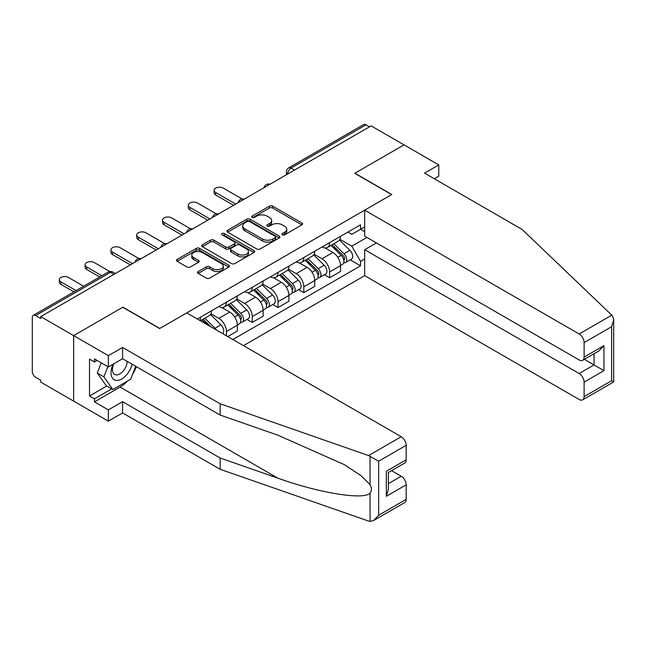 <?xml version="1.0" encoding="UTF-8"?>
<svg xmlns="http://www.w3.org/2000/svg" width="646" height="646" viewBox="0 0 646 646"><rect width="100%" height="100%" fill="white"/><g stroke="black" fill="none" stroke-linecap="round" stroke-linejoin="round"><path stroke-width="0.97" d="M282.375 234.829A1.607 0.929 0 0 0 284.644 234.829L301.892 224.873A2.293 1.324 0 0 0 302.562 223.936A2.293 1.324 0 0 0 301.892 222.999L272.677 206.131A2.293 1.324 0 0 0 269.43 206.131L252.182 216.087A1.607 0.929 0 0 0 251.714 216.741A1.607 0.929 0 0 0 252.182 217.403A1.607 0.929 0 0 0 254.459 217.403L256.688 216.111A7.348 4.239 0 0 1 267.073 216.111L269.511 217.516A7.348 4.239 0 0 1 271.659 220.512A7.348 4.239 0 0 1 269.511 223.516L267.274 224.8A1.607 0.929 0 0 0 266.806 225.462A1.607 0.929 0 0 0 267.274 226.116A1.607 0.929 0 0 0 269.552 226.116L271.78 224.824A7.348 4.239 0 0 1 282.173 224.824L284.603 226.229A7.348 4.239 0 0 1 286.759 229.233A7.348 4.239 0 0 1 284.603 232.229L282.375 233.521A1.607 0.929 0 0 0 281.906 234.175A1.607 0.929 0 0 0 282.375 234.829L282.375 233.521M198.177 271.538A2.293 1.324 0 0 0 197.498 272.475A2.293 1.324 0 0 0 198.177 273.411L206.373 278.143A2.293 1.324 0 0 0 209.619 278.143L228.773 267.089A2.293 1.324 0 0 0 229.443 266.152A2.293 1.324 0 0 0 228.773 265.215L199.549 248.347A2.293 1.324 0 0 0 196.303 248.347L177.157 259.401A2.293 1.324 0 0 0 176.479 260.346A2.293 1.324 0 0 0 177.157 261.283L187.057 266.992A2.293 1.324 0 0 0 190.304 266.992L198.5 262.26A2.293 1.324 0 0 0 199.17 261.323A2.293 1.324 0 0 0 198.5 260.386L193.59 257.552A6.137 3.545 0 0 1 191.789 255.049A6.137 3.545 0 0 1 195.576 251.77A6.137 3.545 0 0 1 202.271 252.538L221.505 263.649A6.137 3.545 0 0 1 223.306 266.152A6.137 3.545 0 0 1 219.511 269.43A6.137 3.545 0 0 1 212.825 268.655L209.619 266.806A2.293 1.324 0 0 0 206.373 266.806L198.177 271.538L198.177 273.411M40.73 316.621L371.127 125.873L404.033 144.865L354.759 173.322L391.629 194.607L159.796 328.459L122.918 307.165L73.644 335.621L40.73 316.621L40.73 318.526L35.611 315.571A4.675 2.697 -120 0 0 33.269 315.337A4.675 2.697 -120 0 0 32.3 317.477L32.3 371.515A4.675 2.697 -120 0 0 35.611 377.248L40.73 380.203L40.73 382.117L73.644 401.109L73.644 335.621L73.644 401.109L108.366 421.16L108.366 409.895L122.587 401.683L122.587 412.947L108.366 421.16M256.85 249.001A2.293 1.324 0 0 0 260.096 249.001L279.25 237.946A2.293 1.324 0 0 0 279.92 237.009A2.293 1.324 0 0 0 279.25 236.073L250.034 219.204A2.293 1.324 0 0 0 246.788 219.204L227.634 230.259A2.293 1.324 0 0 0 226.964 231.195A2.293 1.324 0 0 0 227.634 232.132L256.85 249.001M222.676 235.176A1.607 0.929 0 0 1 224.307 235.402L224.307 233.497L254.007 250.64A2.293 1.324 0 0 1 254.685 251.577A2.293 1.324 0 0 1 254.007 252.521L234.853 263.576A2.293 1.324 0 0 1 231.607 263.576L202.392 246.707L202.392 244.834A2.293 1.324 0 0 0 201.722 245.771A2.293 1.324 0 0 0 202.392 246.707M202.392 244.834L210.588 240.102A2.293 1.324 0 0 1 213.834 240.102L225.688 246.942A2.293 1.324 0 0 0 228.934 246.942L234.369 243.8A2.293 1.324 0 0 0 235.039 242.864A2.293 1.324 0 0 0 234.369 241.927L222.03 234.805A1.607 0.929 0 0 1 221.562 234.151A1.607 0.929 0 0 1 222.555 233.295A1.607 0.929 0 0 1 224.307 233.497M243.469 345.642L364.675 275.664L579.155 399.486A7.017 4.054 -120 0 0 582.66 399.834A7.017 4.054 -120 0 0 584.113 396.628L584.113 382.117A7.017 4.054 -120 0 0 579.155 373.525L594.037 364.925L603.953 370.659L584.113 382.117M294.56 170.076L291.088 168.065A4.675 2.697 60 0 0 288.754 167.839L363.658 124.589A4.675 2.697 60 0 1 365.999 124.823L291.088 168.065A4.675 2.697 120 0 0 287.785 173.798L287.785 173.984M369.472 126.826L365.999 124.823M329.621 242.63A10.756 6.21 60 0 1 327.393 247.458L338.31 241.16A10.756 6.21 -120 0 0 340.531 236.331M314.134 254.217L322.015 258.763A10.756 6.21 60 0 1 329.621 271.942L340.531 265.643A10.756 6.21 -120 0 0 332.924 252.465L325.116 247.951M340.531 265.643L340.531 271.465L329.621 277.764L324.389 274.744M327.393 247.458A10.756 6.21 60 0 1 322.096 246.974M329.621 271.942L329.621 277.764M303.822 257.528A10.756 6.21 60 0 1 301.593 262.357L312.511 256.05A10.756 6.21 -120 0 0 314.739 251.221M298.589 289.634L303.822 292.654L314.739 286.356L314.739 280.534A10.756 6.21 -120 0 0 307.133 267.355L299.316 262.849M301.593 262.357A10.756 6.21 60 0 1 296.304 261.864M288.334 269.107L296.215 273.662A10.756 6.21 60 0 1 303.822 286.832L303.822 292.654M278.03 272.418A10.756 6.21 60 0 1 275.802 277.247L286.711 270.949A10.756 6.21 -120 0 0 288.94 266.12M272.798 304.532L278.03 307.553L288.94 301.254L288.94 295.424A10.756 6.21 -120 0 0 281.333 282.254L273.524 277.74M275.802 277.247A10.756 6.21 60 0 1 270.504 276.763M262.534 283.998L270.424 288.552A10.756 6.21 60 0 1 278.03 301.73L278.03 307.553M252.231 287.308A10.756 6.21 60 0 1 250.002 292.137L260.919 285.839A10.756 6.21 -120 0 0 263.148 281.01M246.998 319.423L252.231 322.443L263.148 316.144L263.148 310.322A10.756 6.21 -120 0 0 255.541 297.144L247.725 292.638M250.002 292.137A10.756 6.21 60 0 1 244.705 291.653M236.743 298.896L244.624 303.442A10.756 6.21 60 0 1 252.231 316.621L252.231 322.443M226.431 302.207A10.756 6.21 60 0 1 224.21 307.036L235.12 300.729A10.756 6.21 -120 0 0 237.348 295.9M227.755 336.574L237.348 331.035L237.348 325.213A10.756 6.21 -120 0 0 229.742 312.034L221.933 307.528M224.21 307.036A10.756 6.21 60 0 1 218.913 306.551M210.943 313.786L218.824 318.341A10.756 6.21 60 0 1 226.431 331.511L226.431 335.807M200.397 320.779L209.328 315.628A10.756 6.21 -120 0 0 211.549 310.799M200.64 317.097A10.756 6.21 60 0 1 199.84 320.456M364.675 231.656L360.541 229.265L351.779 234.328L347.895 232.084M339.925 239.319L351.779 246.166L366.912 237.429M364.675 258.957L360.541 261.339L351.779 246.166M232.883 339.53L360.541 265.829L360.541 261.339M364.675 226.875L360.541 229.265L360.541 224.776L197.329 319.011M350.18 259.853L360.541 265.829M283.013 235.055L284.603 234.135A7.348 4.239 0 0 0 286.759 231.139L286.759 229.233M271.659 220.512L271.659 222.426A7.348 4.239 0 0 1 269.511 225.422L267.92 226.342M301.86 224.889L272.677 208.036A2.293 1.324 0 0 0 269.43 208.036L252.828 217.629M279.217 237.962L250.034 221.11A2.293 1.324 0 0 0 246.788 221.11L227.667 232.156M275.188 237.663A1.607 0.929 0 0 0 275.664 237.009A1.607 0.929 0 0 0 275.188 236.355L249.542 221.546A1.607 0.929 0 0 0 247.273 221.546L244.923 222.902A7.348 4.239 0 0 0 242.767 225.906A7.348 4.239 0 0 0 244.923 228.902L262.446 239.02A7.348 4.239 0 0 0 272.838 239.02L275.188 237.663L275.188 239.577A1.607 0.929 0 0 0 275.664 238.915L275.664 237.009M242.767 225.906L242.767 227.812A7.348 4.239 0 0 0 244.923 230.808L244.923 228.902M275.188 239.577L272.838 240.934A7.348 4.239 0 0 1 262.446 240.934L244.923 230.808M202.424 246.724L210.588 242.008L210.588 240.102M235.039 242.864L235.039 244.777A2.293 1.324 0 0 1 234.369 245.714L228.934 248.847A2.293 1.324 0 0 1 225.688 248.847L213.834 242.008A2.293 1.324 0 0 0 210.588 242.008M224.307 235.402L253.975 252.538M237.978 254.04A6.137 3.545 0 0 0 244.672 254.807A6.137 3.545 0 0 0 248.46 251.536A6.137 3.545 0 0 0 246.667 249.025L239.884 245.117A2.293 1.324 0 0 0 236.638 245.117L231.203 248.25A2.293 1.324 0 0 0 230.533 249.195A2.293 1.324 0 0 0 231.203 250.131L237.978 254.04L237.978 255.953A6.137 3.545 0 0 0 244.672 256.72A6.137 3.545 0 0 0 248.46 253.442L248.46 251.536M230.533 249.195L230.533 251.1A2.293 1.324 0 0 0 231.203 252.037L231.203 250.131M237.978 255.953L231.203 252.037M223.306 266.152L223.306 268.066A6.137 3.545 0 0 1 219.511 271.336A6.137 3.545 0 0 1 212.825 270.569L209.619 268.72A2.293 1.324 0 0 0 206.373 268.72L198.201 273.436M191.789 255.049L191.789 256.955A6.137 3.545 0 0 0 193.59 259.466L193.59 257.552M198.5 260.386L198.5 262.26L193.59 259.466M228.741 267.105L199.549 250.26A2.293 1.324 0 0 0 196.303 250.26L177.182 261.299M331.01 245.375L341.169 255.396A5.846 3.375 60 0 1 342.711 264.166L340.531 265.425M333.037 247.37L337.341 249.857M242.08 198.96L223.29 188.115A5.378 3.109 -0 0 0 217.427 187.445A5.378 3.109 -0 0 0 214.109 190.312A5.378 3.109 -0 0 0 215.683 192.508L235.693 204.063M332.133 244.721L343.268 255.703A2.81 1.623 60 0 1 344.003 259.91A2.81 1.623 60 0 1 343.745 260.007M333.82 243.752L343.979 253.773A5.846 3.375 60 0 1 345.521 262.542A5.846 3.375 60 0 1 343.761 262.728M339.505 240.046L349.938 250.341A5.846 3.375 60 0 1 351.481 259.103L345.521 262.542M233.545 205.299L215.683 194.995A5.378 3.109 180 0 1 214.109 192.799L214.109 190.312M305.211 260.265L315.377 270.294A5.846 3.375 60 0 1 316.92 279.056L314.739 280.316M307.238 262.268L311.55 264.755M216.281 213.858L197.498 203.014A5.378 3.109 -0 0 0 191.636 202.335A5.378 3.109 -0 0 0 188.317 205.21A5.378 3.109 -0 0 0 189.892 207.406L209.902 218.954M306.341 259.611L317.469 270.593A2.81 1.623 60 0 1 318.212 274.8A2.81 1.623 60 0 1 317.953 274.905M308.021 258.642L318.187 268.671A5.846 3.375 60 0 1 319.73 277.433A5.846 3.375 60 0 1 317.961 277.618M313.714 254.944L324.139 265.231A5.846 3.375 60 0 1 325.681 273.993L319.73 277.433M207.746 220.197L189.892 209.885A5.378 3.109 180 0 1 188.317 207.689L188.317 205.21M279.419 275.156L289.578 285.185A5.846 3.375 60 0 1 291.12 293.946L288.94 295.206M281.446 277.158L285.75 279.645M190.481 228.749L171.699 217.904A5.378 3.109 -0 0 0 165.836 217.234A5.378 3.109 -0 0 0 162.517 220.1A5.378 3.109 -0 0 0 164.092 222.297L184.102 233.844M280.542 274.51L291.669 285.484A2.81 1.623 60 0 1 292.412 289.691A2.81 1.623 60 0 1 292.154 289.796M282.229 273.533L292.388 283.562A5.846 3.375 60 0 1 293.93 292.323A5.846 3.375 60 0 1 292.17 292.517M287.914 269.834L298.339 280.122A5.846 3.375 60 0 1 299.881 288.891L293.93 292.323M181.954 235.087L164.092 224.776A5.378 3.109 180 0 1 162.517 222.579L162.517 220.1M611.794 315.151L612.691 316.169L613.7 319.778L611.649 326.69L584.113 342.59A7.017 4.054 -120 0 0 579.155 333.998L611.794 315.151L522.105 229.459L424.535 173.128L438.763 164.916L404.033 144.865L354.92 173.225L391.799 194.511L364.675 210.168L579.155 333.998M438.763 164.916L438.763 176.18L434.298 178.764M364.675 275.664L364.675 249.695L579.155 373.525M364.675 210.168L364.675 236.137L579.155 359.967A7.017 4.054 -120 0 0 582.66 360.315A7.017 4.054 -120 0 0 584.113 357.101L584.113 342.59M376.416 242.92L364.675 249.695M584.347 359.337L594.037 364.925L594.037 353.742M584.113 357.101L603.953 345.642L598.995 350.883L582.66 360.315M584.113 396.628L611.649 380.728L612.691 381.334M122.587 401.683L220.149 458.014L220.149 469.279L368.583 521.064L370.061 521.411L373.687 520.482L378.653 515.25L406.181 499.35A7.017 4.054 60 0 1 404.727 502.564L373.687 520.482M220.149 458.014L277.82 478.129C318.785 493.019 364.675 500.408 370.061 492.987C371.862 490.726 371.862 487.956 370.061 484.678L361.154 475.779L344.302 464.652L277.82 435.17L220.149 415.047L122.587 358.724L108.366 366.936L94.478 358.918L94.478 361.97L89.511 359.103L89.511 395.958L94.478 398.824L111.677 388.892M220.149 469.279L122.587 412.947M406.181 445.312L378.653 461.212L368.583 455.567L220.149 403.782L122.587 347.459L108.366 355.671L73.644 335.621L122.756 307.262L159.627 328.556L186.751 312.898L401.223 436.72A7.017 4.054 60 0 1 406.181 445.312L406.181 459.823A7.017 4.054 60 0 1 404.727 463.037L388.391 472.468L388.391 489.385L386.34 496.298L386.34 471.281C389.013 472.832 389.013 472.832 386.34 471.281L406.181 459.823M108.366 355.671L108.366 366.936M127.399 381.148A26.308 15.189 -60 0 1 120.108 387.075L94.478 401.877L108.366 409.895M94.478 401.877L94.478 398.824M122.587 347.459L122.587 358.724M220.149 403.782L220.149 415.047M388.391 483.652L401.223 476.247A7.017 4.054 60 0 1 406.181 484.839L406.181 499.35M401.223 476.247L391.533 470.659M136.354 366.67A26.308 15.189 -60 0 1 132.624 374.268M97.118 360.444L94.478 361.97M89.511 395.958L106.719 386.025M113.098 364.199A15.197 8.778 120 0 0 111.015 372.758A15.197 8.778 120 0 0 120.196 379.735A15.197 8.778 120 0 0 132.05 364.191M113.914 363.73A10.409 6.008 120 0 0 112.444 369.673A10.409 6.008 120 0 0 114.6 374.438A10.409 6.008 120 0 0 122.546 371.725A10.409 6.008 120 0 0 127.157 361.364M135.708 366.298L130.686 379.25L112.832 389.562L106.219 385.743L97.296 373.041L101.252 362.826M112.832 389.562L103.909 376.86L107.874 366.645M97.296 373.041L103.909 376.86M253.62 290.054L263.778 300.075A5.846 3.375 60 0 1 265.32 308.845L263.14 310.104M255.646 292.049L259.95 294.536M164.69 243.647L145.907 232.794A5.378 3.109 -0 0 0 140.045 232.124A5.378 3.109 -0 0 0 136.718 234.991A5.378 3.109 -0 0 0 138.301 237.187L158.302 248.742M254.75 289.4L265.877 300.382A2.81 1.623 60 0 1 266.612 304.589A2.81 1.623 60 0 1 266.362 304.686M256.43 288.431L266.596 298.452A5.846 3.375 60 0 1 268.138 307.221A5.846 3.375 60 0 1 266.37 307.407M262.115 284.733L272.547 295.02A5.846 3.375 60 0 1 274.09 303.781L268.138 307.221M156.154 249.986L138.301 239.674A5.378 3.109 180 0 1 136.718 237.478L136.718 234.991M227.82 304.944L237.986 314.973A5.846 3.375 60 0 1 239.529 323.735L237.348 324.995M229.847 306.947L234.159 309.434M138.89 258.537L120.108 247.693A5.378 3.109 -0 0 0 114.245 247.014A5.378 3.109 -0 0 0 110.926 249.889A5.378 3.109 -0 0 0 112.501 252.085L132.511 263.633M228.95 304.298L240.078 315.272A2.81 1.623 60 0 1 240.821 319.479A2.81 1.623 60 0 1 240.562 319.584M230.638 303.321L240.796 313.35A5.846 3.375 60 0 1 242.339 322.112A5.846 3.375 60 0 1 240.57 322.297M236.323 299.623L246.748 309.91A5.846 3.375 60 0 1 248.29 318.68L242.339 322.112M130.363 264.876L112.501 254.564A5.378 3.109 180 0 1 110.926 252.368L110.926 249.889M202.028 319.843L206.615 324.365M204.055 321.837L208.359 324.324M109.788 271.522L94.308 262.583A5.378 3.109 -0 0 0 88.445 261.913A5.378 3.109 -0 0 0 85.127 264.779A5.378 3.109 -0 0 0 86.701 266.976L101.866 275.729M210.927 326.852L203.151 319.189M204.839 318.22L214.997 328.241A5.846 3.375 60 0 1 216.402 330.017M210.523 314.513L220.956 324.809A5.846 3.375 60 0 1 222.523 333.554M99.718 276.973L86.701 269.455A5.378 3.109 180 0 1 85.127 267.266L85.127 264.779M83.681 286.235L68.516 277.481A5.378 3.109 -0 0 0 62.654 276.803A5.378 3.109 -0 0 0 59.335 279.678A5.378 3.109 -0 0 0 60.91 281.866L76.075 290.627M73.927 291.863L60.91 284.353A5.378 3.109 180 0 1 59.335 282.157L59.335 279.678M287.946 173.895L287.785 173.798A4.675 2.697 0 0 1 286.412 171.884L286.412 174.775M226.431 331.511L237.348 325.213M252.231 316.621L263.148 310.322M278.03 301.73L288.94 295.424M303.822 286.832L314.739 280.534M218.824 318.341L229.742 312.034M244.624 303.442L255.541 297.144M270.424 288.552L281.333 282.254M296.215 273.662L307.133 267.355M322.015 258.763L332.924 252.465M269.632 184.465A4.675 2.697 120 0 0 267.573 185.66M243.841 199.356A4.675 2.697 120 0 0 241.774 200.551M218.041 214.254A4.675 2.697 120 0 0 215.974 215.441M192.242 229.144A4.675 2.697 120 0 0 190.182 230.339M166.45 244.043A4.675 2.697 120 0 0 164.383 245.23M140.65 258.933A4.675 2.697 120 0 0 138.591 260.128M113.987 274.324L110.514 272.321L35.611 315.571M115.359 273.533L112.856 272.087A4.675 2.697 120 0 0 110.514 272.321A4.675 2.697 60 0 0 108.181 272.087L33.269 315.337M284.603 234.135L284.603 232.229M267.274 226.116L267.274 224.8M269.511 225.422L269.511 223.516M252.182 217.403L252.182 216.087M269.43 208.036L269.43 206.131M272.677 208.036L272.677 206.131M301.892 224.873L301.892 222.999M227.634 232.132L227.634 230.259M246.788 221.11L246.788 219.204M250.034 221.11L250.034 219.204M279.25 237.946L279.25 236.073M262.446 240.934L262.446 239.02M272.838 240.934L272.838 239.02M213.834 242.008L213.834 240.102M225.688 248.847L225.688 246.942M228.934 248.847L228.934 246.942M234.369 245.714L234.369 243.8M254.007 252.521L254.007 250.64M206.373 268.72L206.373 266.806M209.619 268.72L209.619 266.806M212.825 270.569L212.825 268.655M177.157 261.283L177.157 259.401M196.303 250.26L196.303 248.347M199.549 250.26L199.549 248.347M228.773 267.089L228.773 265.215M341.169 255.396L337.81 257.334M344.584 258.626L343.535 259.232M349.938 250.341L343.979 253.773M215.683 194.995L215.683 192.508M315.377 270.294L312.018 272.232M318.793 273.516L317.735 274.122M324.139 265.231L318.187 268.671M189.892 209.885L189.892 207.406M289.578 285.185L286.218 287.123M292.993 288.407L291.935 289.02M298.339 280.122L292.388 283.562M164.092 224.776L164.092 222.297M611.649 380.728L611.649 326.69M603.953 345.642L603.953 370.659M370.061 521.411L370.061 492.987M370.061 484.678L370.061 456.254M378.653 461.212L378.653 515.25M406.181 484.839L386.34 496.298M368.583 455.567L401.223 436.72M120.108 387.075L277.82 478.129M263.778 300.075L260.427 302.013M267.194 303.305L266.144 303.911M272.547 295.02L266.596 298.452M138.301 239.674L138.301 237.187M237.986 314.973L234.627 316.911M241.402 318.195L240.344 318.801M246.748 309.91L240.796 313.35M112.501 254.564L112.501 252.085M220.956 324.809L214.997 328.241M86.701 269.455L86.701 266.976M60.91 284.353L60.91 281.866M270.028 184.239A4.675 4.675 0 0 0 264.028 187.703M244.236 199.13A4.675 4.675 0 0 0 238.237 202.594M218.437 214.02A4.675 4.675 0 0 0 212.437 217.484M192.645 228.918A4.675 4.675 0 0 0 186.637 232.382M166.846 243.808A4.675 4.675 0 0 0 160.846 247.273M141.046 258.707A4.675 4.675 0 0 0 135.046 262.171M112.856 272.087A4.675 4.675 0 0 0 108.181 272.087M288.754 167.839A4.675 4.675 0 0 0 286.412 171.884M613.7 319.778L613.7 381.915L582.66 399.834"/></g></svg>
